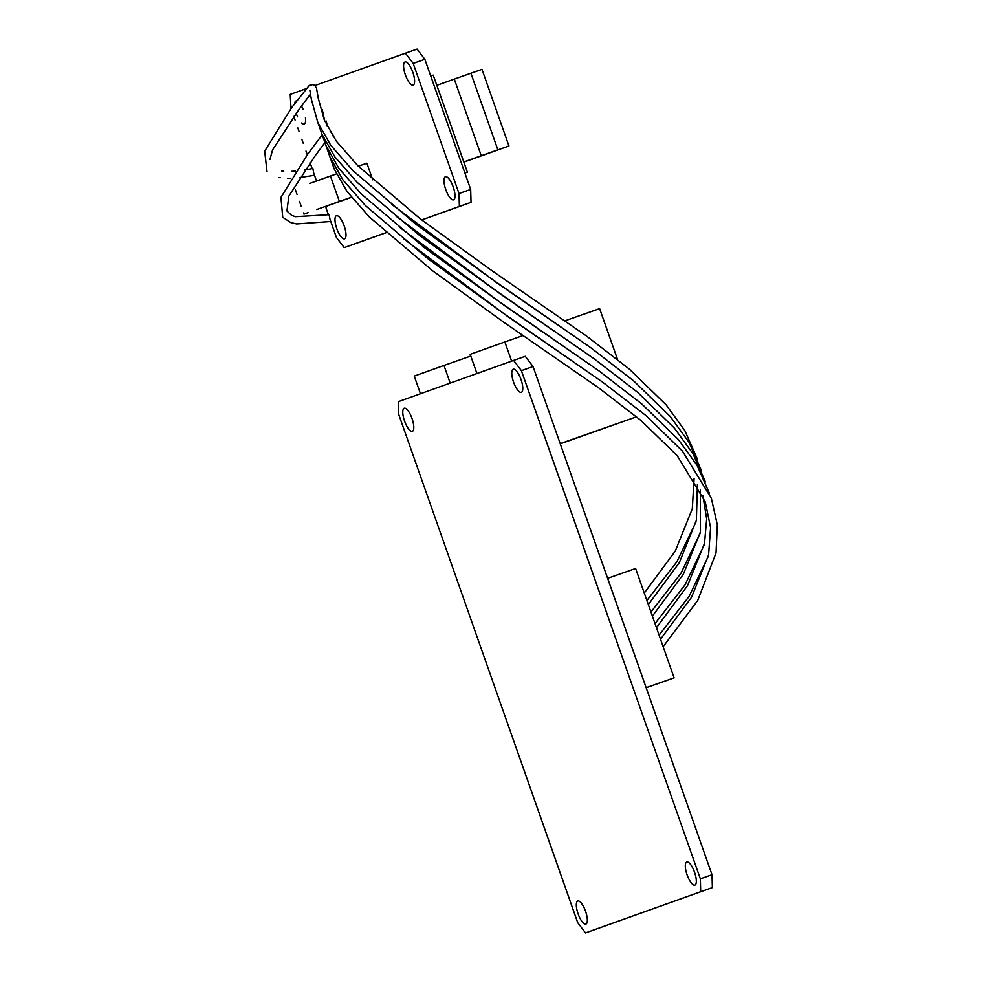 <?xml version="1.0" encoding="UTF-8"?>
<svg xmlns="http://www.w3.org/2000/svg" width="982" height="982" viewBox="0 0 982 982"><rect width="100%" height="100%" fill="white"/><g stroke="black" fill="none" stroke-linecap="round" stroke-linejoin="round"><path stroke-width="1.47" d="M607.625 578.337L635.612 568.492L674.106 677.838L646.144 687.719M646.131 687.67L674.106 677.838M513.598 360.419L525.26 356.319L533.042 366.544L711.999 874.717L712.355 887.593L585.505 932.9L700.682 891.693L700.338 878.816L521.381 370.644L513.598 360.419L398.41 401.626L398.766 414.502L577.723 922.675L585.505 932.9M412.354 431.319A12.25 3.94 -109.4 0 0 412.01 418.442A12.25 3.94 -109.4 0 0 404.228 408.217A12.25 3.94 -109.4 0 0 404.216 408.217A12.25 3.94 -109.4 0 0 404.572 421.082A12.25 3.94 -109.4 0 0 412.354 431.319L412.354 431.319M585.886 924.087A12.25 3.94 -109.4 0 0 585.542 911.222A12.25 3.94 -109.4 0 0 577.76 900.997L577.76 900.997A12.25 3.94 -109.4 0 0 578.103 913.861A12.25 3.94 -109.4 0 0 585.886 924.099A12.25 3.94 -109.4 0 0 585.886 924.087M521.344 392.321A12.25 3.94 -109.4 0 0 521 379.457A12.25 3.94 -109.4 0 0 513.218 369.22A12.25 3.94 -109.4 0 0 513.205 369.22A12.25 3.94 -109.4 0 0 513.561 382.096A12.25 3.94 -109.4 0 0 521.332 392.321A12.25 3.94 -109.4 0 0 521.344 392.321M694.875 885.101A12.25 3.94 -109.4 0 0 694.532 872.237A12.25 3.94 -109.4 0 0 686.749 862L686.749 862A12.25 3.94 -109.4 0 0 687.093 874.876A12.25 3.94 -109.4 0 0 694.875 885.101L694.875 885.101M712.355 887.593L700.682 891.693M420.456 393.733L414.244 376.094L443.974 365.451L450.186 383.103M443.974 365.451L470.771 356.036M476.933 373.528L470.182 354.342L504.858 341.945L511.61 361.13M560.256 443.827L636.569 416.785L560.194 443.631M504.858 341.945L523.038 335.549M564.945 320.819L599.634 308.63L617.506 359.4M533.042 366.544L521.381 370.644M711.999 874.717L700.338 878.816M405.026 62.013A12.25 3.94 -109.4 0 0 405.37 74.877A12.25 3.94 -109.4 0 0 413.152 85.115A12.25 3.94 -109.4 0 0 413.152 85.103A12.25 3.94 -109.4 0 0 412.808 72.238A12.25 3.94 -109.4 0 0 405.026 62.001A12.25 3.94 -109.4 0 0 405.026 62.013M405.406 53.2L417.068 49.1L424.85 59.325L413.189 63.425L405.406 53.2L314.915 85.569M305.783 88.834L290.23 94.407L291.016 108.511M413.189 63.425L459.011 193.54L459.367 206.429L421.646 219.919M386 232.673L344.179 247.624L336.396 237.411L330.247 219.943M328.442 214.825L326.184 208.393M316.241 180.172L313.982 173.753M312.178 168.622L310.054 162.595M307.28 154.714L305.991 151.044M303.217 143.163L301.916 139.493M299.142 131.613L297.853 127.942M295.079 120.062L293.79 116.392M344.572 238.822A12.25 3.94 -109.4 0 0 344.216 225.958A12.25 3.94 -109.4 0 0 336.445 215.721A12.25 3.94 -109.4 0 0 336.433 215.721A12.25 3.94 -109.4 0 0 336.777 228.585A12.25 3.94 -109.4 0 0 344.559 238.822A12.25 3.94 -109.4 0 0 344.572 238.822M301.548 123.02A12.25 3.94 -109.4 0 0 304.162 124.1A12.25 3.94 -109.4 0 0 305.439 117.791M303.082 109.284A12.25 3.94 -109.4 0 0 301.523 106.044M296.65 100.925A12.25 3.94 -109.4 0 0 296.036 100.999L296.036 100.999A12.25 3.94 -109.4 0 0 294.661 103.613M296.159 113.225A12.25 3.94 -109.4 0 0 297.534 116.76M453.561 199.837A12.25 3.94 -109.4 0 0 453.205 186.961A12.25 3.94 -109.4 0 0 445.423 176.735L445.423 176.735A12.25 3.94 -109.4 0 0 445.767 189.6A12.25 3.94 -109.4 0 0 453.549 199.837A12.25 3.94 -109.4 0 0 453.561 199.837M325.803 206.429L351.495 197.333M372.743 179.841L366.887 163.208L358.332 166.216M424.85 59.325L470.673 189.44L471.029 202.329L421.708 219.968M386.061 232.722L344.179 247.624M430.73 76.019L433.222 75.148L467.383 172.169L464.903 173.053M436.806 85.348L454.273 79.1L481.254 155.721L463.786 161.969M464.903 173.041L467.383 172.169M454.273 79.1L481.978 69.366L508.958 145.974L463.848 162.116M481.254 155.721L508.958 145.974M470.673 189.44L459.011 193.54M471.029 202.329L459.367 206.429M308.09 212.652L303.966 214.101L307.992 212.664M316.769 209.522L339.391 201.433L330.443 176.024L309.661 183.462M351.396 197.21L339.391 201.433M295.41 189.821L297.055 194.473M299.485 201.371L301.118 206.011M303.548 212.922L303.966 214.101M336.445 173.912L330.443 176.024M470.894 73.257L497.874 149.878L463.823 162.055M325.779 206.306L326.441 209.964L325.779 206.306M324.833 142.758L315.357 155.512L288.831 196.155L286.94 210.983L291.666 215.402L295.557 216.678L329.142 214.677L330.062 219.6M316.94 180.037L317.137 180.786L316.94 180.037M304.629 169.947L312.877 168.487L313.798 173.409M322.157 134.669L325.999 145.667L338.876 168.364L361.167 193.835L424.347 247.599L496.094 299.473L599.143 371L496.094 299.473L424.347 247.599L361.167 193.835L338.876 168.364L325.999 145.667L322.157 134.669L325.999 145.667L338.876 168.364L361.167 193.835L424.347 247.599L496.094 299.473L599.143 371M700.338 490.067L700.436 531.851L683.374 574.225L652.379 616.131L683.374 574.225L700.436 531.851L700.338 490.067L700.436 531.851L683.374 574.225L652.379 616.131M326.331 121.093L327.313 126.518M395.979 216.077L500.071 293.778L594.601 359.117L637.6 392.297L674.352 428.054L692.985 453.745L705.395 481.917L692.985 453.745L674.352 428.054L637.6 392.297L594.601 359.117L500.071 293.778L395.979 216.077L500.071 293.778L594.601 359.117L637.6 392.297L674.352 428.054L692.985 453.745L705.395 481.917M704.18 544.9L685.019 584.855L655.019 623.607L685.019 584.855L704.18 544.9L685.019 584.855L655.019 623.607M326.233 146.22L330.062 157.218L342.951 179.915L365.23 205.385L428.41 259.15L500.169 311.012L603.206 382.55L500.169 311.012L428.41 259.15L365.23 205.385L342.951 179.915L330.062 157.218L326.233 146.22M702.916 495.812L706.659 518.975L704.499 543.402L687.437 585.775L656.455 627.682L687.437 585.775L704.499 543.402L706.659 518.975L702.916 495.812M400.055 227.628L504.134 305.328L598.676 370.668L641.663 403.848L678.415 439.605L697.048 465.284L709.458 493.455L697.048 465.284L678.415 439.605L641.663 403.848L598.676 370.668L504.134 305.328L400.055 227.628M708.255 556.438L689.082 596.405L659.082 635.158L689.082 596.405L708.255 556.438M330.296 157.771L334.125 168.769L347.014 191.465L369.293 216.936L432.473 270.701L504.232 322.562L598.406 387.645L641.05 420.529L677.224 455.709L705.248 501.9L710.575 527.604L708.574 554.953L691.5 597.326L660.518 639.233M333.377 136.903L332.849 134.522M404.118 239.178L508.197 316.879L602.739 382.219L645.726 415.386L682.49 451.155L711.336 498.291L717.314 524.83L716.025 552.989L697.686 600.481L663.145 646.708M332.788 134.362L330.161 131.085M322.206 134.841L307.931 153.843L280.95 197.382L282.742 217.28L290.795 222.546L296.589 223.933L330.504 221.515M318.094 123.118L321.924 134.117L334.813 156.813L357.092 182.284L420.271 236.048L492.031 287.922L595.067 359.449L492.031 287.922L420.271 236.048L357.092 182.284L334.813 156.813L321.924 134.117L318.094 123.118M697.392 484.335L696.373 520.3L679.298 562.674L648.316 604.593L679.298 562.674L696.373 520.3L697.392 484.335M322.256 109.542L324.698 120.884L322.256 109.542M391.916 204.526L495.996 282.227L590.538 347.567L633.525 380.746L670.276 416.503L688.922 442.195L701.32 470.366L688.922 442.195L670.276 416.503L633.525 380.746L590.538 347.567L495.996 282.227L391.916 204.526M700.117 533.349L680.943 573.304L650.943 612.056L680.943 573.304L700.117 533.349M309.858 90.209L311.306 99.072L317.861 122.566L330.75 145.262L353.029 170.745L416.208 224.497L487.968 276.372L591.004 347.898M694.078 478.615L692.298 508.75L675.235 551.123L644.253 593.042M310.57 93.977L299.093 109.309L272.566 149.951L270.001 159.33M281.625 170.917L283.773 171.163M291.814 171.298L295.312 171.077M697.257 458.815L684.847 430.644L666.213 404.952L629.462 369.195L586.475 336.016L491.933 270.676L420.554 219.084L357.939 165.835L336.384 141.224L324.305 119.976L318.193 97.991L316.523 88.159L314.694 85.385L313 84.575L309.293 85.385L291.654 107.652L264.686 151.179L267.043 171.727M696.054 521.798L676.88 561.753L646.88 600.505M279.097 177.533L280.238 177.73M287.751 178.307L290.525 178.294M299.215 177.693L314.24 175.312"/></g></svg>
